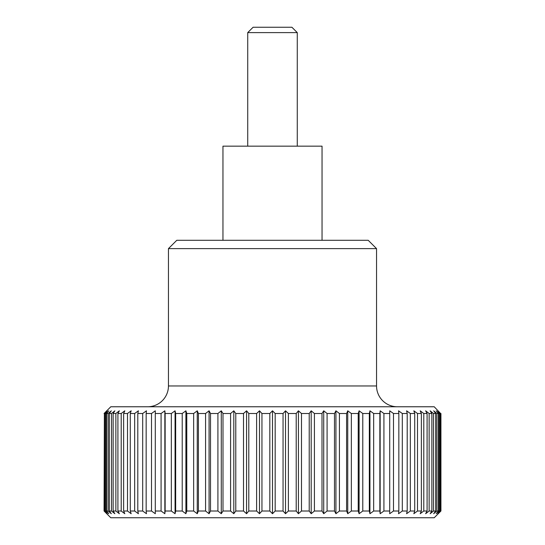 <?xml version="1.0" encoding="UTF-8"?>
<svg xmlns="http://www.w3.org/2000/svg" width="545" height="545" viewBox="0 0 545 545"><rect width="100%" height="100%" fill="white"/><g stroke="black" fill="none" stroke-linecap="round" stroke-linejoin="round"><path stroke-width="0.82" d="M397.353 406.768A20.812 20.812 0 0 1 376.547 385.962L168.453 385.962A20.812 20.812 0 0 1 147.647 406.768M168.453 248.622L176.778 240.297L368.222 240.297L376.547 248.622L168.453 248.622L168.453 385.962M222.953 240.297L222.953 146.162L322.047 146.162L322.047 240.297M440.626 511.012L437.751 513.71L440.203 511.012L440.203 413.505L437.751 410.814L440.626 413.505L440.932 511.012L434.215 517.75L110.785 517.75L104.068 511.012L104.374 413.505L104.068 511.012M269.823 413.505L272.5 410.814L275.177 413.505L275.177 511.012L272.5 513.71L269.823 511.012L269.823 413.505L261.947 413.505L261.947 511.012L269.823 511.012M261.947 511.012L259.495 513.71L256.62 511.012L256.62 413.505L248.792 413.505L248.792 511.012L256.62 511.012M248.792 511.012L246.572 513.71L243.513 511.012L243.513 413.505L235.781 413.505L235.781 511.012L243.513 511.012M235.781 511.012L233.805 513.71L230.583 511.012L230.583 413.505L222.994 413.505L222.994 511.012L230.583 511.012M222.994 511.012L221.277 513.71L217.911 511.012L217.911 413.505L210.513 413.505L210.513 511.012L217.911 511.012M210.513 511.012L209.069 513.71L205.574 511.012L205.574 413.505L198.414 413.505L198.414 511.012L205.574 511.012M198.414 511.012L197.249 513.71L193.652 511.012L193.652 413.505L186.772 413.505L186.772 511.012L193.652 511.012M186.772 511.012L185.893 513.71L182.214 511.012L182.214 413.505L175.66 413.505L175.66 511.012L182.214 511.012M175.66 511.012L175.068 513.71L171.334 511.012L171.334 413.505L165.142 413.505L165.142 511.012L171.334 511.012M165.142 511.012L164.849 513.71L161.075 511.012L161.075 413.505L155.291 413.505L155.291 511.012L161.075 511.012M155.291 511.012L155.291 513.71L151.51 511.012L151.51 413.505L146.162 413.505L146.162 511.012L151.51 511.012M146.162 511.012L146.455 513.71L142.688 511.012L142.688 413.505L137.803 413.505L137.803 511.012L142.688 511.012M137.803 511.012L138.396 513.71L134.663 511.012L134.663 413.505L130.282 413.505L130.282 511.012L134.663 511.012M130.282 511.012L131.168 513.71L127.489 511.012L127.489 413.505L123.64 413.505L123.64 511.012L127.489 511.012M123.64 511.012L124.805 513.71L121.208 511.012L121.208 413.505L117.911 413.505L117.911 511.012L121.208 511.012M117.911 511.012L119.355 513.71L115.867 511.012L115.867 413.505L113.135 413.505L113.135 511.012L115.867 511.012M113.135 511.012L114.852 513.71L111.487 511.012L111.487 413.505L109.347 413.505L109.347 511.012L111.487 511.012M109.347 511.012L111.323 513.71L108.094 511.012L108.094 413.505L106.561 413.505L106.561 511.012L108.094 511.012M106.561 511.012L108.782 513.71L105.723 511.012L105.723 413.505L104.797 413.505L104.797 511.012L105.723 511.012M104.797 511.012L107.249 513.71L104.374 511.012M104.068 413.505L110.785 406.768L434.215 406.768L440.626 413.505M283.053 413.505L285.505 410.814L285.505 513.71L283.053 511.012L283.053 413.505L275.177 413.505M285.505 410.814L288.38 413.505L288.38 511.012L285.505 513.71M288.38 511.012L296.208 511.012L296.208 413.505L288.38 413.505M296.208 413.505L298.428 410.814L301.487 413.505L301.487 511.012L298.428 513.71L296.208 511.012M301.487 511.012L309.219 511.012L309.219 413.505L301.487 413.505M309.219 413.505L311.195 410.814L314.417 413.505L314.417 511.012L322.006 511.012L322.006 413.505L314.417 413.505M322.006 413.505L323.723 410.814L327.089 413.505L327.089 511.012L334.487 511.012L334.487 413.505L327.089 413.505M334.487 413.505L335.931 410.814L339.426 413.505L339.426 511.012L346.586 511.012L346.586 413.505L339.426 413.505M346.586 413.505L347.751 410.814L351.348 413.505L351.348 511.012L358.229 511.012L358.229 413.505L351.348 413.505M358.229 413.505L359.107 410.814L362.786 413.505L362.786 511.012L369.34 511.012L369.34 413.505L362.786 413.505M369.34 413.505L369.932 410.814L373.666 413.505L373.666 511.012L379.858 511.012L379.858 413.505L373.666 413.505M379.858 413.505L380.151 410.814L383.925 413.505L383.925 511.012L389.709 511.012L389.709 413.505L383.925 413.505M393.49 511.012L389.709 513.71L389.709 410.814L393.49 413.505L393.49 511.012L398.838 511.012L398.838 413.505L393.49 413.505M398.838 413.505L398.545 410.814L402.312 413.505L402.312 511.012L407.197 511.012L407.197 413.505L402.312 413.505M407.197 413.505L406.604 410.814L410.337 413.505L410.337 511.012L414.718 511.012L414.718 413.505L410.337 413.505M414.718 413.505L413.832 410.814L417.511 413.505L417.511 511.012L421.36 511.012L421.36 413.505L417.511 413.505M421.36 413.505L420.195 410.814L423.792 413.505L423.792 511.012L427.089 511.012L427.089 413.505L423.792 413.505M427.089 413.505L425.645 410.814L429.133 413.505L429.133 511.012L431.865 511.012L431.865 413.505L429.133 413.505M431.865 413.505L430.148 410.814L433.513 413.505L433.513 511.012L435.653 511.012L435.653 413.505L433.513 413.505M435.653 413.505L433.677 410.814L436.906 413.505L436.906 511.012L438.439 511.012L438.439 413.505L436.906 413.505M438.439 413.505L436.218 410.814L439.277 413.505L439.277 511.012L440.203 511.012M440.203 413.505L439.277 413.505M247.73 32.611L253.091 27.25L291.909 27.25L297.27 32.611L247.73 32.611L247.73 146.162M104.374 413.505L107.249 410.814L104.797 413.505M105.723 413.505L108.782 410.814L106.561 413.505M108.094 413.505L111.323 410.814L109.347 413.505M111.487 413.505L114.852 410.814L113.135 413.505M115.867 413.505L119.355 410.814L117.911 413.505M121.208 413.505L124.805 410.814L123.64 413.505M127.489 413.505L131.168 410.814L130.282 413.505M134.663 413.505L138.396 410.814L137.803 413.505M142.688 413.505L146.455 410.814L146.162 413.505M151.51 413.505L155.291 410.814L155.291 413.505M161.075 413.505L164.849 410.814L165.142 413.505M171.334 413.505L175.068 410.814L175.66 413.505M182.214 413.505L185.893 410.814L186.772 413.505M193.652 413.505L197.249 410.814L198.414 413.505M205.574 413.505L209.069 410.814L210.513 413.505M217.911 413.505L221.277 410.814L222.994 413.505M230.583 413.505L233.805 410.814L235.781 413.505M243.513 413.505L246.572 410.814L248.792 413.505M256.62 413.505L259.495 410.814L261.947 413.505M275.177 511.012L283.053 511.012M298.428 410.814L298.428 513.71M439.277 511.012L436.218 513.71L438.439 511.012M436.906 511.012L433.677 513.71L435.653 511.012M433.513 511.012L430.148 513.71L431.865 511.012M429.133 511.012L425.645 513.71L427.089 511.012M423.792 511.012L420.195 513.71L421.36 511.012M417.511 511.012L413.832 513.71L414.718 511.012M410.337 511.012L406.604 513.71L407.197 511.012M402.312 511.012L398.545 513.71L398.838 511.012M383.925 511.012L380.151 513.71L379.858 511.012M373.666 511.012L369.932 513.71L369.34 511.012M362.786 511.012L359.107 513.71L358.229 511.012M351.348 511.012L347.751 513.71L346.586 511.012M339.426 511.012L335.931 513.71L334.487 511.012M327.089 511.012L323.723 513.71L322.006 511.012M314.417 511.012L311.195 513.71L309.219 511.012M311.195 410.814L311.195 513.71M323.723 410.814L323.723 513.71M335.931 410.814L335.931 513.71M347.751 410.814L347.751 513.71M359.107 410.814L359.107 513.71M369.932 410.814L369.932 513.71M380.151 410.814L380.151 513.71M440.932 511.012L440.932 413.505M164.849 410.814L164.849 513.71M175.068 410.814L175.068 513.71M185.893 410.814L185.893 513.71M197.249 410.814L197.249 513.71M209.069 410.814L209.069 513.71M221.277 410.814L221.277 513.71M233.805 410.814L233.805 513.71M246.572 410.814L246.572 513.71M259.495 410.814L259.495 513.71M272.5 410.814L272.5 513.71M297.27 32.611L297.27 146.162M376.547 248.622L376.547 385.962"/></g></svg>

